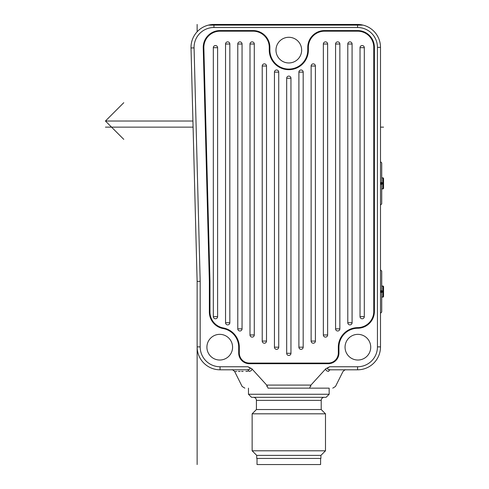 <?xml version="1.0" encoding="UTF-8"?>
<svg xmlns="http://www.w3.org/2000/svg" width="489" height="489" viewBox="0 0 489 489"><rect width="100%" height="100%" fill="white"/><g stroke="black" fill="none" stroke-linecap="round" stroke-linejoin="round"><path stroke-width="0.73" d="M380.503 313.266L381.726 312.043L381.726 292.783L380.503 291.707L382.948 291.707L382.948 292.233A0.611 0.532 180 0 0 383.559 291.701L382.948 291.707L382.948 290.9A0.611 0.532 180 0 1 383.559 291.432L383.559 296.468L383.559 286.664L383.559 291.432L380.503 291.426L381.726 290.35L381.726 271.089L380.503 269.867M381.726 286.053L382.948 286.053A0.611 0.611 0 0 1 383.559 286.664A0.611 0.532 180 0 0 382.948 286.138L382.948 290.9L380.797 290.9M381.726 297.08L382.948 297.08A0.611 0.611 0 0 0 383.559 296.468A0.611 0.532 180 0 1 382.948 296.994L381.726 296.994M310.967 386.249L310.338 386.243L310.937 385.087L325.876 368.682C325.576 370.179 326.487 371.078 328.608 371.377C347.648 371.536 347.648 371.536 328.608 371.377A3.056 2.237 90 0 1 330.564 369.806L357.581 369.806A22.922 22.922 0 0 0 380.503 346.884L380.503 47.372A22.922 22.922 0 0 0 363.089 25.122L343.828 24.921L344.439 24.627M233.192 24.536L233.803 24.554L233.803 25.018L208.418 25.122A22.922 22.922 0 0 0 191.016 47.971L197.128 281.401L197.128 346.884A22.922 22.922 0 0 0 220.05 369.806L247.324 369.8M212.367 24.505A22.922 22.922 0 0 0 208.638 25.067A22.922 22.922 0 0 1 213.931 24.45L212.367 24.505M360.191 24.597L359.391 24.523M358.779 24.481L358.015 24.456M357.697 24.45L357.581 24.45A22.922 22.922 0 0 1 362.447 24.976M363.089 25.122L208.418 25.122A22.922 22.922 0 0 0 191.016 47.971L194.072 47.891L200.184 281.358L197.128 281.401L200.184 281.358L200.074 277.055M357.581 24.45L233.192 24.45L233.192 25.037M227.691 25.067L227.691 24.45L213.931 24.45L344.439 24.45L344.439 24.945M325.876 368.682L329.708 366.75L357.581 366.75L357.581 369.806L345.717 369.806C345.485 369.458 344.568 370.02 342.985 371.493L335.503 386.457L332.771 388.144M331.652 369.806L331.126 369.806M330.864 369.806L330.301 369.8M329.861 369.782L329.555 369.751M329.201 369.702L328.816 369.623M328.406 369.495L327.966 369.268M248.473 388.144L248.473 394.256L329.158 394.256L329.158 388.144L267.99 388.144L267.294 386.243L266.664 386.249M310.338 386.243L309.641 388.144C340.008 388.144 340.008 388.144 309.641 388.144L300.839 388.144M247.905 369.77L248.436 369.702M248.828 369.617L249.139 369.525M242.74 369.806L247.067 369.806C227.018 369.806 227.018 369.806 247.067 369.806L242.244 369.806M197.128 346.884L200.184 346.884L200.184 281.358L200.184 346.884A19.866 19.866 0 0 0 220.05 366.75L247.929 366.75C251.046 368.48 250.759 369.495 247.067 369.806L220.05 369.806A22.922 22.922 0 0 1 197.128 346.884L197.128 464.55M247.929 366.75L251.756 368.682L266.694 385.087L267.294 386.243M232.581 347.19A12.836 12.836 0 0 1 219.744 360.026A12.836 12.836 0 0 1 206.908 347.19A12.836 12.836 0 0 1 219.744 334.354A12.836 12.836 0 0 1 232.581 347.19M370.723 347.19A12.836 12.836 0 0 1 357.887 360.026A12.836 12.836 0 0 1 345.051 347.19A12.836 12.836 0 0 1 357.887 334.354A12.836 12.836 0 0 1 370.723 347.19M301.652 50.122A12.836 12.836 0 0 1 288.816 62.959A12.836 12.836 0 0 1 275.979 50.122A12.836 12.836 0 0 1 288.816 37.286A12.836 12.836 0 0 1 301.652 50.122M209.353 281.236L209.353 312.013A16.809 16.809 0 0 0 223.143 328.547A18.949 18.949 0 0 1 238.693 347.19L238.693 352.997A10.697 10.697 0 0 0 249.39 363.694L328.241 363.694A10.697 10.697 0 0 0 338.938 352.997L338.938 347.19A18.949 18.949 0 0 1 357.728 328.241A16.809 16.809 0 0 0 374.391 311.432L374.391 47.372A16.809 16.809 0 0 0 357.581 30.562L324.574 30.562A16.809 16.809 0 0 0 307.764 47.372L307.764 50.122A18.949 18.949 0 0 1 288.816 69.071A18.949 18.949 0 0 1 269.867 50.122L269.867 47.372A16.809 16.809 0 0 0 253.057 30.562L220.044 30.562A16.809 16.809 0 0 0 203.241 47.812L209.353 281.236M251.756 368.682C252.055 370.185 251.144 371.078 249.023 371.377C229.983 371.536 229.983 371.536 249.023 371.377A3.056 2.237 -90 0 0 247.067 369.806L244.696 369.806M244.861 388.144L242.128 386.457L234.647 371.493L235.062 371.493M235.655 371.487L236.7 371.481M238.387 371.463L240.148 371.451M241.572 371.438L243.143 371.426M245.912 371.402L247.856 371.383M329.708 366.75C326.579 368.486 326.866 369.501 330.564 369.806L345.717 369.806M209.964 312.013L209.964 281.224L203.852 47.794A16.198 16.198 0 0 1 220.044 31.174L253.057 31.174A16.198 16.198 0 0 1 269.256 47.372L269.256 50.122A19.56 19.56 0 0 0 288.816 69.682A19.56 19.56 0 0 0 308.376 50.122L308.376 47.372A16.198 16.198 0 0 1 324.574 31.174L357.581 31.174A16.198 16.198 0 0 1 373.779 47.372L373.779 311.432A16.198 16.198 0 0 1 357.722 327.63A19.56 19.56 0 0 0 338.327 347.19L338.327 352.997A10.086 10.086 0 0 1 328.241 363.082L249.39 363.082A10.086 10.086 0 0 1 239.304 352.997L239.304 347.19A19.56 19.56 0 0 0 223.253 327.948A16.198 16.198 0 0 1 209.964 312.013M217.605 316.627L217.605 47.677A2.139 2.139 0 0 0 215.466 45.538A2.139 2.139 0 0 0 213.326 47.677L213.326 316.627A2.139 2.139 0 0 0 215.466 318.767A2.139 2.139 0 0 0 217.605 316.627L213.326 316.627M225.551 322.74A2.139 2.139 0 0 0 227.691 324.879A2.139 2.139 0 0 0 229.83 322.74L229.83 44.01A2.139 2.139 0 0 0 227.691 41.871A2.139 2.139 0 0 0 225.551 44.01L225.551 322.74L229.83 322.74M237.776 328.852A2.139 2.139 0 0 0 239.916 330.992A2.139 2.139 0 0 0 242.055 328.852L242.055 44.01A2.139 2.139 0 0 0 239.916 41.871A2.139 2.139 0 0 0 237.776 44.01L237.776 328.852L242.055 328.852M250.001 334.965A2.139 2.139 0 0 0 252.141 337.104A2.139 2.139 0 0 0 254.28 334.965L254.28 44.01A2.139 2.139 0 0 0 252.141 41.871A2.139 2.139 0 0 0 250.001 44.01L250.001 334.965L254.28 334.965M262.226 341.077A2.139 2.139 0 0 0 264.366 343.217A2.139 2.139 0 0 0 266.505 341.077L266.505 66.015A2.139 2.139 0 0 0 264.366 63.876A2.139 2.139 0 0 0 262.226 66.015L262.226 341.077L266.505 341.077M274.451 347.19A2.139 2.139 0 0 0 276.591 349.329A2.139 2.139 0 0 0 278.73 347.19L278.73 72.127A2.139 2.139 0 0 0 276.591 69.988A2.139 2.139 0 0 0 274.451 72.127L274.451 347.19L278.73 347.19M286.676 353.302A2.139 2.139 0 0 0 288.816 355.442A2.139 2.139 0 0 0 290.955 353.302L290.955 78.24A2.139 2.139 0 0 0 288.816 76.101A2.139 2.139 0 0 0 286.676 78.24L286.676 353.302L290.955 353.302M298.901 347.19A2.139 2.139 0 0 0 301.041 349.329A2.139 2.139 0 0 0 303.18 347.19L303.18 72.127A2.139 2.139 0 0 0 301.041 69.988A2.139 2.139 0 0 0 298.901 72.127L298.901 347.19L303.18 347.19M311.126 341.077A2.139 2.139 0 0 0 313.266 343.217A2.139 2.139 0 0 0 315.405 341.077L315.405 66.015A2.139 2.139 0 0 0 313.266 63.876A2.139 2.139 0 0 0 311.126 66.015L311.126 341.077L315.405 341.077M323.351 334.965A2.139 2.139 0 0 0 325.491 337.104A2.139 2.139 0 0 0 327.63 334.965L327.63 44.01A2.139 2.139 0 0 0 325.491 41.871A2.139 2.139 0 0 0 323.351 44.01L323.351 334.965L327.63 334.965M335.576 328.852A2.139 2.139 0 0 0 337.716 330.992A2.139 2.139 0 0 0 339.855 328.852L339.855 44.01A2.139 2.139 0 0 0 337.716 41.871A2.139 2.139 0 0 0 335.576 44.01L335.576 328.852L339.855 328.852M347.801 322.74A2.139 2.139 0 0 0 349.941 324.879A2.139 2.139 0 0 0 352.08 322.74L352.08 44.01A2.139 2.139 0 0 0 349.941 41.871A2.139 2.139 0 0 0 347.801 44.01L347.801 322.74L352.08 322.74M360.026 316.627A2.139 2.139 0 0 0 362.166 318.767A2.139 2.139 0 0 0 364.305 316.627L364.305 47.677A2.139 2.139 0 0 0 362.166 45.538A2.139 2.139 0 0 0 360.026 47.677L360.026 316.627L364.305 316.627M248.473 394.256L251.529 397.312L326.102 397.312L329.158 394.256M253.363 397.312A3.056 3.056 0 0 1 256.419 400.369L256.419 409.537L321.212 409.537L321.212 400.369L256.419 400.369M324.268 397.312A3.056 3.056 0 0 0 321.212 400.369M320.906 455.381L256.725 455.381L256.725 458.437L320.906 458.437L320.906 455.381L325.491 450.797L325.491 413.816L252.141 413.816L256.419 409.537M325.491 413.816L321.212 409.537M325.491 450.797L252.141 450.797L252.141 413.816M256.725 455.381L252.141 450.797M320.601 458.437L320.601 464.55L257.031 464.55L257.031 458.437M372.27 39.199L372.08 38.863M366.09 32.873L365.754 32.684M381.726 188.888L382.948 188.888A0.611 0.611 0 0 0 383.559 188.277A0.611 0.532 180 0 1 382.948 188.803L382.948 183.516L383.559 183.509L383.559 188.277L383.559 178.473L383.559 183.509A0.611 0.532 180 0 1 382.948 184.041L380.797 184.041L381.726 184.591L381.726 203.852L380.503 205.074M380.503 161.676L381.726 162.898L381.726 182.159L380.503 183.234L382.948 183.234L382.948 182.709L380.797 182.709M380.797 184.041L380.503 183.516L383.559 183.241A0.611 0.532 180 0 0 382.948 182.709L382.948 177.862L381.726 177.947M383.559 127.14L380.503 127.14M193.088 127.14L105.441 127.14M197.128 24.45L197.128 31.779M123.778 102.69L105.441 121.027L192.929 121.027M123.778 139.365L105.441 121.027M382.948 286.138L381.726 286.138M227.691 24.45L213.931 24.45M194.591 67.849L194.42 61.125M220.05 366.75L220.05 369.806M310.937 385.087L266.694 385.087M357.581 366.75A19.866 19.866 0 0 0 377.447 346.884L377.447 47.372A19.866 19.866 0 0 0 357.581 27.506L213.931 27.506A19.866 19.866 0 0 0 194.072 47.891M377.447 346.884L380.503 346.884M377.447 47.372L380.503 47.372M357.581 27.506L357.581 25.141M213.931 27.506L213.931 25.141M217.605 47.677L213.326 47.677M229.83 44.01L225.551 44.01M242.055 44.01L237.776 44.01M254.28 44.01L250.001 44.01M266.505 66.015L262.226 66.015M278.73 72.127L274.451 72.127M290.955 78.24L286.676 78.24M303.18 72.127L298.901 72.127M315.405 66.015L311.126 66.015M327.63 44.01L323.351 44.01M339.855 44.01L335.576 44.01M352.08 44.01L347.801 44.01M364.305 47.677L360.026 47.677M349.941 24.45L349.941 24.976M382.948 188.803L381.726 188.803M381.726 177.862L382.948 177.862A0.611 0.611 0 0 1 383.559 178.473A0.611 0.532 180 0 0 382.948 177.947M382.948 296.994L382.948 292.233L380.797 292.233M234.647 371.493C233.027 370.014 232.11 369.452 231.914 369.806L232.061 369.806M234.769 369.806L237.079 369.806M335.075 369.806L330.564 369.806"/></g></svg>
